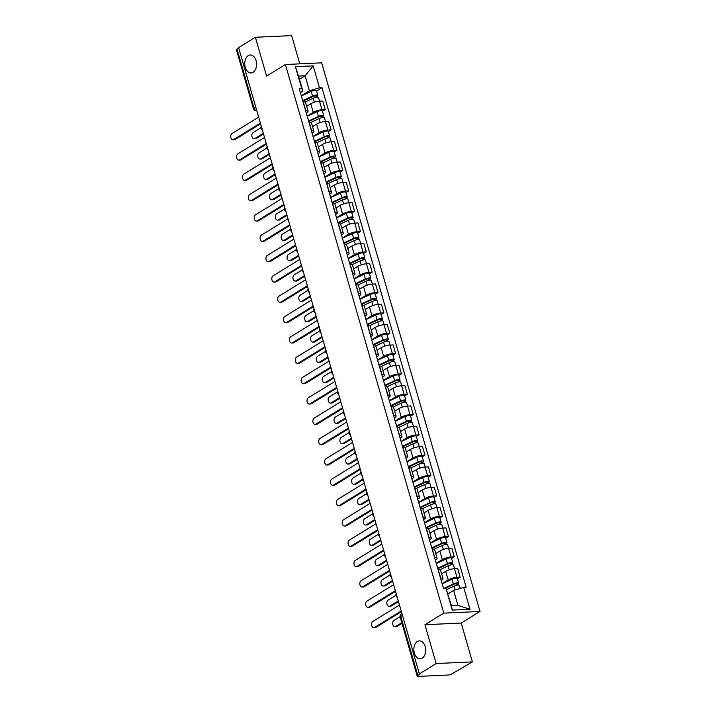 <?xml version="1.0" encoding="UTF-8"?>
<svg xmlns="http://www.w3.org/2000/svg" width="712" height="712" viewBox="0 0 712 712"><rect width="100%" height="100%" fill="white"/><g stroke="black" fill="none" stroke-linecap="round" stroke-linejoin="round"><path stroke-width="1.07" d="M253.072 72.304A8.98 5.91 87.4 0 1 251.078 72.944A8.98 5.91 87.4 0 1 244.928 65.798A8.98 5.91 87.4 0 1 248.257 55.625A8.98 5.91 87.4 0 1 250.25 54.993A8.98 5.91 87.4 0 1 256.409 62.14A8.98 5.91 87.4 0 1 253.072 72.304M422.18 658.191A8.98 5.91 87.4 0 1 420.187 658.831A8.98 5.91 87.4 0 1 414.037 651.676A8.98 5.91 87.4 0 1 417.365 641.512A8.98 5.91 87.4 0 1 419.359 640.88A8.98 5.91 87.4 0 1 425.509 648.027A8.98 5.91 87.4 0 1 422.18 658.191M299.788 63.858L291.635 35.6L255.386 37.273L238.591 47.615L419.359 673.899L436.153 663.557L472.403 661.884L461.189 623.053L480.013 611.466L321.664 62.843L285.423 64.516L443.772 613.139L424.948 624.727L436.153 663.557M472.403 661.884L451.933 673.881A2.804 0.721 163.9 0 1 448.124 675.021L418.22 676.4A2.804 0.721 163.9 0 1 417.214 676.142L400.18 617.108A2.804 0.721 -16.1 0 1 400.758 616.423L417.802 675.457A2.804 0.721 163.9 0 0 417.214 676.142M255.386 37.273L266.6 76.104L285.423 64.516M255.777 107.156L254.068 108.206A2.804 0.721 -16.1 0 0 253.49 108.891L236.446 49.858A2.804 0.721 -16.1 0 1 237.034 49.172L254.068 108.206A2.804 1.985 58.4 0 0 256.81 110.716M238.743 48.122L237.034 49.172M417.802 675.457L420.418 673.846L419.359 673.899M442.116 583.671L448.213 579.924A6.461 1.664 -16.1 0 1 456.953 577.307L460.174 577.156L457.691 568.559L454.47 568.71A6.461 1.664 163.9 0 0 445.73 571.318L441.618 573.854M443.006 578.66L440.523 570.054A6.461 1.664 163.9 0 0 438.2 569.458L440.683 578.055A6.461 1.664 -16.1 0 1 443.006 578.66A6.461 1.664 -16.1 0 1 441.663 580.227L441.2 580.503M457.451 578.838L460.174 577.156M436.251 563.343L442.348 559.596A6.461 1.664 -16.1 0 1 451.088 556.98L454.309 556.828L451.826 548.231L448.605 548.374A6.461 1.664 163.9 0 0 439.865 550.99L435.753 553.527M434.632 557.736L434.818 557.727A6.461 1.664 -16.1 0 1 437.132 558.333A6.461 1.664 -16.1 0 1 435.788 559.899L435.335 560.175M451.586 558.502L454.309 556.828M437.132 558.333L434.649 549.726A6.461 1.664 163.9 0 0 432.335 549.13L432.148 549.139M430.386 543.016L436.474 539.269A6.461 1.664 -16.1 0 1 445.223 536.652L448.444 536.501L445.961 527.904L442.739 528.046A6.461 1.664 163.9 0 0 433.991 530.663L429.879 533.199M428.766 537.409L428.944 537.4A6.461 1.664 -16.1 0 1 431.267 538.005A6.461 1.664 -16.1 0 1 429.923 539.562L429.47 539.847M445.721 538.174L448.444 536.501M431.267 538.005L428.784 529.399A6.461 1.664 163.9 0 0 426.461 528.802L426.283 528.811M424.512 522.688L430.609 518.932A6.461 1.664 -16.1 0 1 439.349 516.325L442.579 516.173L440.096 507.576L436.874 507.718A6.461 1.664 163.9 0 0 428.126 510.335L424.014 512.862M422.901 517.081L423.079 517.072A6.461 1.664 -16.1 0 1 425.402 517.668A6.461 1.664 -16.1 0 1 424.058 519.235L423.604 519.52M439.856 517.846L442.579 516.173M425.402 517.668L422.919 509.071A6.461 1.664 163.9 0 0 420.596 508.475L420.418 508.484M418.647 502.361L424.744 498.605A6.461 1.664 -16.1 0 1 433.483 495.988L436.705 495.846L434.222 487.239L431 487.391A6.461 1.664 163.9 0 0 422.26 490.007L418.149 492.535M417.027 496.753L417.214 496.745A6.461 1.664 -16.1 0 1 419.537 497.341A6.461 1.664 -16.1 0 1 418.193 498.907L417.73 499.192M433.982 497.519L436.705 495.846M419.537 497.341L417.054 488.743A6.461 1.664 163.9 0 0 414.731 488.147L414.544 488.147M412.782 482.033L418.87 478.277A6.461 1.664 -16.1 0 1 427.618 475.661L430.84 475.518L428.357 466.912L425.135 467.063A6.461 1.664 163.9 0 0 416.395 469.68L412.275 472.207M411.162 476.426L411.34 476.417A6.461 1.664 -16.1 0 1 413.663 477.013A6.461 1.664 -16.1 0 1 412.319 478.58L411.865 478.864M428.117 477.191L430.84 475.518M413.663 477.013L411.18 468.416A6.461 1.664 163.9 0 0 408.866 467.811L408.679 467.82M406.917 461.696L413.005 457.949A6.461 1.664 -16.1 0 1 421.753 455.333L424.975 455.182L422.492 446.584L419.27 446.736A6.461 1.664 163.9 0 0 410.521 449.352L406.41 451.88M405.297 456.098L405.475 456.089A6.461 1.664 -16.1 0 1 407.798 456.686A6.461 1.664 -16.1 0 1 406.454 458.252L406 458.537M422.252 456.864L424.975 455.182M407.798 456.686L405.315 448.088A6.461 1.664 163.9 0 0 402.992 447.483L402.814 447.492M401.043 441.369L407.139 437.622A6.461 1.664 -16.1 0 1 415.879 435.005L419.101 434.854L416.627 426.257L413.396 426.408A6.461 1.664 163.9 0 0 404.656 429.016L400.545 431.552M399.423 435.762L399.61 435.762A6.461 1.664 -16.1 0 1 401.933 436.358A6.461 1.664 -16.1 0 1 400.589 437.925L400.135 438.2M416.378 436.536L419.101 434.854M401.933 436.358L399.45 427.752A6.461 1.664 163.9 0 0 397.127 427.156L396.949 427.164M395.178 421.041L401.274 417.294A6.461 1.664 -16.1 0 1 410.014 414.678L413.236 414.526L410.753 405.929L407.531 406.08A6.461 1.664 163.9 0 0 398.791 408.688L394.679 411.225M393.558 415.434L393.745 415.425A6.461 1.664 -16.1 0 1 396.059 416.031A6.461 1.664 -16.1 0 1 394.724 417.597L394.261 417.873M410.512 416.208L413.236 414.526M396.059 416.031L393.585 407.424A6.461 1.664 163.9 0 0 391.262 406.828L391.075 406.837M389.313 400.714L395.4 396.967A6.461 1.664 -16.1 0 1 404.149 394.35L407.371 394.199L404.888 385.601L401.666 385.744A6.461 1.664 163.9 0 0 392.917 388.36L388.805 390.897M387.693 395.107L387.871 395.098A6.461 1.664 -16.1 0 1 390.194 395.703A6.461 1.664 -16.1 0 1 388.85 397.269L388.396 397.545M404.647 395.872L407.371 394.199M390.194 395.703L387.711 387.097A6.461 1.664 163.9 0 0 385.388 386.5L385.21 386.509M383.439 380.386L389.535 376.63A6.461 1.664 -16.1 0 1 398.275 374.022L401.506 373.871L399.023 365.274L395.801 365.416A6.461 1.664 163.9 0 0 387.052 368.033L382.94 370.569M381.828 374.779L382.006 374.77A6.461 1.664 -16.1 0 1 384.329 375.366A6.461 1.664 -16.1 0 1 382.985 376.933L382.531 377.218M398.782 375.544L401.506 373.871M384.329 375.366L381.846 366.769A6.461 1.664 163.9 0 0 379.523 366.173L379.345 366.182M377.574 360.058L383.67 356.303A6.461 1.664 -16.1 0 1 392.41 353.695L395.632 353.544L393.149 344.937L389.927 345.089A6.461 1.664 163.9 0 0 381.187 347.705L377.075 350.233M375.954 354.451L376.141 354.442A6.461 1.664 -16.1 0 1 378.464 355.039A6.461 1.664 -16.1 0 1 377.12 356.605L376.657 356.89M392.908 355.217L395.632 353.544M378.464 355.039L375.981 346.441A6.461 1.664 163.9 0 0 373.658 345.845L373.471 345.854M371.708 339.731L377.796 335.975A6.461 1.664 -16.1 0 1 386.545 333.358L389.767 333.216L387.284 324.61L384.062 324.761A6.461 1.664 163.9 0 0 375.322 327.378L371.201 329.905M370.089 334.124L370.267 334.115A6.461 1.664 -16.1 0 1 372.59 334.711A6.461 1.664 -16.1 0 1 371.246 336.278L370.792 336.562M387.043 334.889L389.767 333.216M372.59 334.711L370.107 326.114A6.461 1.664 163.9 0 0 367.793 325.509L367.606 325.517M365.843 319.403L371.931 315.647A6.461 1.664 -16.1 0 1 380.68 313.031L383.901 312.888L381.418 304.282L378.197 304.433A6.461 1.664 163.9 0 0 369.448 307.05L365.336 309.578M364.224 313.796L364.402 313.787A6.461 1.664 -16.1 0 1 366.725 314.384A6.461 1.664 -16.1 0 1 365.381 315.95L364.927 316.235M381.178 314.562L383.901 312.888M366.725 314.384L364.241 305.786A6.461 1.664 163.9 0 0 361.918 305.181L361.74 305.19M359.969 299.067L366.066 295.32A6.461 1.664 -16.1 0 1 374.806 292.703L378.028 292.552L375.553 283.954L372.323 284.106A6.461 1.664 163.9 0 0 363.583 286.722L359.471 289.25M358.35 293.469L358.537 293.46A6.461 1.664 -16.1 0 1 360.859 294.056A6.461 1.664 -16.1 0 1 359.515 295.622L359.062 295.898M375.313 294.234L378.028 292.552M360.859 294.056L358.376 285.459A6.461 1.664 163.9 0 0 356.053 284.853L355.875 284.862M354.104 278.739L360.201 274.992A6.461 1.664 -16.1 0 1 368.941 272.376L372.162 272.224L369.679 263.627L366.457 263.778A6.461 1.664 163.9 0 0 357.718 266.386L353.606 268.922M352.485 273.132L352.671 273.123A6.461 1.664 -16.1 0 1 354.985 273.728A6.461 1.664 -16.1 0 1 353.65 275.295L353.188 275.571M369.439 273.906L372.162 272.224M354.985 273.728L352.511 265.122A6.461 1.664 163.9 0 0 350.188 264.526L350.001 264.535M348.239 258.412L354.327 254.665A6.461 1.664 -16.1 0 1 363.075 252.048L366.297 251.897L363.814 243.299L360.592 243.451A6.461 1.664 163.9 0 0 351.844 246.058L347.732 248.595M346.619 252.805L346.797 252.796A6.461 1.664 -16.1 0 1 349.12 253.401A6.461 1.664 -16.1 0 1 347.776 254.967L347.322 255.243M363.574 253.579L366.297 251.897M349.12 253.401L346.637 244.795A6.461 1.664 163.9 0 0 344.314 244.198L344.136 244.207M342.365 238.084L348.462 234.337A6.461 1.664 -16.1 0 1 357.21 231.72L360.432 231.569L357.949 222.972L354.727 223.114A6.461 1.664 163.9 0 0 345.979 225.731L341.867 228.267M340.754 232.477L340.932 232.468A6.461 1.664 -16.1 0 1 343.255 233.073A6.461 1.664 -16.1 0 1 341.911 234.64L341.457 234.915M357.709 233.242L360.432 231.569M343.255 233.073L340.772 224.467A6.461 1.664 163.9 0 0 338.449 223.871L338.271 223.88M336.5 217.756L342.597 214A6.461 1.664 -16.1 0 1 351.336 211.393L354.558 211.242L352.075 202.644L348.853 202.786A6.461 1.664 163.9 0 0 340.113 205.403L336.002 207.94M334.88 212.149L335.067 212.14A6.461 1.664 -16.1 0 1 337.39 212.737A6.461 1.664 -16.1 0 1 336.046 214.303L335.583 214.588M351.835 212.915L354.558 211.242M337.39 212.737L334.907 204.139A6.461 1.664 163.9 0 0 332.584 203.543L332.397 203.552M330.635 197.429L336.732 193.673A6.461 1.664 -16.1 0 1 345.471 191.056L348.693 190.914L346.21 182.308L342.988 182.459A6.461 1.664 163.9 0 0 334.248 185.076L330.137 187.603M329.015 191.822L329.202 191.813A6.461 1.664 -16.1 0 1 331.516 192.409A6.461 1.664 -16.1 0 1 330.172 193.975L329.718 194.26M345.97 192.587L348.693 190.914M331.516 192.409L329.033 183.812A6.461 1.664 163.9 0 0 326.719 183.215L326.532 183.224M324.77 177.101L330.858 173.345A6.461 1.664 -16.1 0 1 339.606 170.729L342.828 170.586L340.345 161.98L337.123 162.131A6.461 1.664 163.9 0 0 328.374 164.748L324.263 167.275M323.15 171.494L323.328 171.485A6.461 1.664 -16.1 0 1 325.651 172.082A6.461 1.664 -16.1 0 1 324.307 173.648L323.853 173.933M340.105 172.26L342.828 170.586M325.651 172.082L323.168 163.484A6.461 1.664 163.9 0 0 320.845 162.879L320.667 162.888M318.896 156.765L324.992 153.018A6.461 1.664 -16.1 0 1 333.732 150.401L336.963 150.25L334.48 141.652L331.249 141.804A6.461 1.664 163.9 0 0 322.509 144.42L318.397 146.948M317.285 151.166L317.463 151.158A6.461 1.664 -16.1 0 1 319.786 151.754A6.461 1.664 -16.1 0 1 318.442 153.32L317.988 153.605M334.24 151.932L336.963 150.25M319.786 151.754L317.303 143.156A6.461 1.664 163.9 0 0 314.98 142.551L314.802 142.56M313.031 136.437L319.127 132.69A6.461 1.664 -16.1 0 1 327.867 130.073L331.089 129.922L328.606 121.325L325.384 121.476A6.461 1.664 163.9 0 0 316.644 124.093L312.532 126.62M311.411 130.83L311.598 130.83A6.461 1.664 -16.1 0 1 313.912 131.426A6.461 1.664 -16.1 0 1 312.577 132.993L312.114 133.269M328.365 131.604L331.089 129.922M313.912 131.426L311.438 122.829A6.461 1.664 163.9 0 0 309.115 122.224L308.928 122.233M307.166 116.109L313.253 112.362A6.461 1.664 -16.1 0 1 322.002 109.746L325.224 109.595L322.741 100.997L319.519 101.149A6.461 1.664 163.9 0 0 310.77 103.756L306.658 106.293M305.546 110.502L305.724 110.494A6.461 1.664 -16.1 0 1 308.047 111.099A6.461 1.664 -16.1 0 1 306.703 112.665L306.249 112.941M322.5 111.277L325.224 109.595M308.047 111.099L305.564 102.492A6.461 1.664 163.9 0 0 303.241 101.896L303.063 101.905M453.624 590.399L463.699 587.391L470.018 609.285L452.262 610.104L445.943 588.21L451.399 605.689L457.949 605.387L453.624 590.399L447.982 593.87M299.449 79.272L305.092 75.801L298.542 76.104L302.867 91.083L301.737 88.591L299.254 88.706L443.46 588.326L445.943 588.21M301.737 88.591L295.418 66.697L313.173 65.878L319.492 87.772L309.417 90.78L305.092 75.801L313.173 65.878M463.699 587.391L466.182 587.275L321.975 87.656L319.492 87.772M480.013 611.466L443.772 613.139M461.189 623.053L424.948 624.727M301.292 95.782L309.417 90.78M302.867 91.083L300.384 92.613M316.635 90.94L321.975 87.656M470.018 609.285L457.949 605.387M452.262 610.104L451.399 605.689M298.542 76.104L295.418 66.697M401.399 611.679L375.909 627.37A3.231 2.118 87.4 0 1 375.197 627.601L373.827 627.664A3.231 2.118 -92.6 0 0 374.539 627.441L401.212 611.021M399.477 605.022L372.812 621.442A3.231 2.118 -92.6 0 0 371.611 625.1A3.231 2.118 -92.6 0 0 373.827 627.664M446.593 589.643L453.989 586.163A3.507 0.908 -16.1 0 1 457.398 585.157A3.507 0.908 -16.1 0 1 459.356 585.415L460.228 588.432M445.534 588.228L454.389 584.062L456.962 583.707L456.935 585.228M400.091 616.681L393.941 620.463A3.231 2.118 -92.6 0 0 392.748 624.121A3.231 2.118 -92.6 0 0 394.955 626.685A3.231 2.118 -92.6 0 0 395.676 626.462L401.791 622.697M444.11 588.299L453.348 583.947A3.507 0.908 -16.1 0 1 456.766 582.941A3.507 0.908 -16.1 0 1 458.715 583.199A3.507 0.908 -16.1 0 1 457.985 584.054L458.279 585.086M442.179 583.876L451.995 579.257A3.507 0.908 -16.1 0 1 455.404 578.251A3.507 0.908 -16.1 0 1 457.362 578.509L458.715 583.199M401.977 623.356L397.047 626.4A3.231 2.118 87.4 0 1 396.326 626.622L394.955 626.685M456.445 583.546L456.614 584.116L457.985 584.054M395.534 591.352L370.044 607.042A3.231 2.118 87.4 0 1 369.332 607.274L367.953 607.336A3.231 2.118 -92.6 0 0 368.674 607.105L395.338 590.693M393.611 584.694L366.938 601.115A3.231 2.118 -92.6 0 0 365.745 604.764A3.231 2.118 -92.6 0 0 367.953 607.336M389.669 571.024L364.179 586.715A3.231 2.118 87.4 0 1 363.458 586.946L362.088 587.008A3.231 2.118 -92.6 0 0 362.8 586.777L389.473 570.365M387.746 564.367L361.073 580.787A3.231 2.118 -92.6 0 0 359.88 584.436A3.231 2.118 -92.6 0 0 362.088 587.008M440.043 569.636L448.124 565.835A3.507 0.908 -16.1 0 1 451.533 564.83A3.507 0.908 -16.1 0 1 453.491 565.088L454.532 568.701M437.818 568.772L448.515 563.735L451.097 563.379L451.07 564.901M395.908 595.312L388.076 600.136A3.231 2.118 -92.6 0 0 386.874 603.794A3.231 2.118 -92.6 0 0 389.09 606.357A3.231 2.118 -92.6 0 0 389.802 606.135L398.293 600.91M437.666 568.238L447.483 563.619A3.507 0.908 -16.1 0 1 450.892 562.614A3.507 0.908 -16.1 0 1 452.85 562.872A3.507 0.908 -16.1 0 1 452.12 563.717L452.414 564.758M436.314 563.548L446.13 558.929A3.507 0.908 -16.1 0 1 449.539 557.923A3.507 0.908 -16.1 0 1 451.497 558.181L452.85 562.872M398.48 601.569L391.182 606.072A3.231 2.118 87.4 0 1 390.461 606.295L389.09 606.357M450.58 563.219L450.74 563.788L452.12 563.717M434.169 549.308L442.25 545.508A3.507 0.908 -16.1 0 1 445.668 544.493A3.507 0.908 -16.1 0 1 447.617 544.76L448.667 548.374M431.953 548.445L442.65 543.407L445.223 543.051L445.196 544.573M390.043 574.984L382.21 579.808A3.231 2.118 -92.6 0 0 381.009 583.466A3.231 2.118 -92.6 0 0 383.225 586.029A3.231 2.118 -92.6 0 0 383.937 585.807L392.428 580.583M431.792 547.911L441.618 543.292A3.507 0.908 -16.1 0 1 445.027 542.286A3.507 0.908 -16.1 0 1 446.976 542.544A3.507 0.908 -16.1 0 1 446.246 543.389L446.549 544.422M430.44 543.22L440.256 538.601A3.507 0.908 -16.1 0 1 443.674 537.587A3.507 0.908 -16.1 0 1 445.623 537.854L446.976 542.544M392.615 581.241L385.308 585.736A3.231 2.118 87.4 0 1 384.596 585.967L383.225 586.029M444.715 542.891L444.875 543.452L446.246 543.389M383.795 550.696L358.314 566.387A3.231 2.118 87.4 0 1 357.593 566.619L356.223 566.681A3.231 2.118 -92.6 0 0 356.935 566.449L383.608 550.029M381.881 544.039L355.208 560.46A3.231 2.118 -92.6 0 0 354.006 564.109A3.231 2.118 -92.6 0 0 356.223 566.681M377.93 530.369L352.44 546.059A3.231 2.118 87.4 0 1 351.728 546.291L350.349 546.353A3.231 2.118 -92.6 0 0 351.069 546.122L377.743 529.701M376.007 523.712L349.334 540.123A3.231 2.118 -92.6 0 0 348.141 543.781A3.231 2.118 -92.6 0 0 350.349 546.353M372.065 510.041L346.575 525.732A3.231 2.118 87.4 0 1 345.854 525.954L344.483 526.017A3.231 2.118 -92.6 0 0 345.204 525.794L371.869 509.374M370.142 503.384L343.469 519.796A3.231 2.118 -92.6 0 0 342.276 523.453A3.231 2.118 -92.6 0 0 344.483 526.017M428.304 528.98L436.385 525.18A3.507 0.908 -16.1 0 1 439.802 524.166A3.507 0.908 -16.1 0 1 441.752 524.424L442.793 528.046M426.079 528.117L436.785 523.08L439.357 522.715L439.331 524.246M384.177 554.657L376.337 559.481A3.231 2.118 -92.6 0 0 375.144 563.13A3.231 2.118 -92.6 0 0 377.351 565.702A3.231 2.118 -92.6 0 0 378.072 565.47L386.554 560.246M425.927 527.583L435.744 522.964A3.507 0.908 -16.1 0 1 439.162 521.949A3.507 0.908 -16.1 0 1 441.111 522.216A3.507 0.908 -16.1 0 1 440.381 523.062L440.683 524.094M424.575 522.893L434.391 518.274A3.507 0.908 -16.1 0 1 437.809 517.259A3.507 0.908 -16.1 0 1 439.758 517.517L441.111 522.216M386.75 560.914L379.443 565.408A3.231 2.118 87.4 0 1 378.731 565.639L377.351 565.702M438.841 522.563L439.01 523.124L440.381 523.062M422.438 508.653L430.52 504.853A3.507 0.908 -16.1 0 1 433.928 503.838A3.507 0.908 -16.1 0 1 435.886 504.096L436.928 507.718M420.214 507.789L430.911 502.752L433.492 502.387L433.466 503.918M378.303 534.329L370.471 539.153A3.231 2.118 -92.6 0 0 369.279 542.802A3.231 2.118 -92.6 0 0 371.486 545.374A3.231 2.118 -92.6 0 0 372.198 545.143L380.689 539.918M420.062 507.256L429.879 502.636A3.507 0.908 -16.1 0 1 433.288 501.622A3.507 0.908 -16.1 0 1 435.246 501.88A3.507 0.908 -16.1 0 1 434.516 502.734L434.81 503.767M418.709 502.565L428.526 497.937A3.507 0.908 -16.1 0 1 431.935 496.932A3.507 0.908 -16.1 0 1 433.893 497.19L435.246 501.88M380.884 540.586L373.577 545.081A3.231 2.118 87.4 0 1 372.857 545.312L371.486 545.374M432.976 502.227L433.136 502.797L434.516 502.734M416.573 488.325L424.655 484.516A3.507 0.908 -16.1 0 1 428.063 483.51A3.507 0.908 -16.1 0 1 430.012 483.768L431.063 487.391M414.348 487.453L425.046 482.424L427.627 482.06L427.592 483.59M372.438 514.002L364.606 518.826A3.231 2.118 -92.6 0 0 363.405 522.474A3.231 2.118 -92.6 0 0 365.621 525.047A3.231 2.118 -92.6 0 0 366.333 524.815L374.823 519.591M414.197 486.928L424.014 482.3A3.507 0.908 -16.1 0 1 427.423 481.294A3.507 0.908 -16.1 0 1 429.38 481.552A3.507 0.908 -16.1 0 1 428.651 482.407L428.944 483.439M412.835 482.238L422.661 477.61A3.507 0.908 -16.1 0 1 426.07 476.604A3.507 0.908 -16.1 0 1 428.019 476.862L429.38 481.552M375.01 520.258L367.712 524.753A3.231 2.118 87.4 0 1 366.992 524.984L365.621 525.047M427.111 481.899L427.271 482.469L428.651 482.407M366.199 489.714L340.71 505.404A3.231 2.118 87.4 0 1 339.989 505.627L338.618 505.689A3.231 2.118 -92.6 0 0 339.33 505.467L366.004 489.046M364.277 483.048L337.604 499.468A3.231 2.118 -92.6 0 0 336.402 503.126A3.231 2.118 -92.6 0 0 338.618 505.689M410.699 467.998L418.781 464.188A3.507 0.908 -16.1 0 1 422.198 463.183A3.507 0.908 -16.1 0 1 424.147 463.441L425.189 467.063M408.483 467.125L419.181 462.088L421.753 461.732L421.727 463.263M366.573 493.674L358.732 498.498A3.231 2.118 -92.6 0 0 357.54 502.147A3.231 2.118 -92.6 0 0 359.747 504.719A3.231 2.118 -92.6 0 0 360.468 504.488L368.95 499.263M408.323 466.6L418.14 461.972A3.507 0.908 -16.1 0 1 421.557 460.967A3.507 0.908 -16.1 0 1 423.507 461.225A3.507 0.908 -16.1 0 1 422.777 462.079L423.079 463.112M406.97 461.901L416.787 457.282A3.507 0.908 -16.1 0 1 420.205 456.276A3.507 0.908 -16.1 0 1 422.154 456.534L423.507 461.225M369.145 499.931L361.838 504.425A3.231 2.118 87.4 0 1 361.126 504.657L359.747 504.719M421.246 461.572L421.406 462.141L422.777 462.079M360.325 469.377L334.836 485.068A3.231 2.118 87.4 0 1 334.124 485.299L332.753 485.362A3.231 2.118 -92.6 0 0 333.465 485.139L360.138 468.719M358.403 462.72L331.739 479.14A3.231 2.118 -92.6 0 0 330.537 482.798A3.231 2.118 -92.6 0 0 332.753 485.362M404.834 447.661L412.916 443.861A3.507 0.908 -16.1 0 1 416.324 442.855A3.507 0.908 -16.1 0 1 418.282 443.113L419.323 446.736M402.609 446.798L413.316 441.76L415.888 441.404L415.861 442.926M360.699 473.347L352.867 478.161A3.231 2.118 -92.6 0 0 351.675 481.819A3.231 2.118 -92.6 0 0 353.882 484.391A3.231 2.118 -92.6 0 0 354.603 484.16L363.084 478.936M402.458 446.264L412.275 441.645A3.507 0.908 -16.1 0 1 415.692 440.639A3.507 0.908 -16.1 0 1 417.641 440.897A3.507 0.908 -16.1 0 1 416.912 441.752L417.205 442.784M401.105 441.573L410.922 436.954A3.507 0.908 -16.1 0 1 414.331 435.949A3.507 0.908 -16.1 0 1 416.289 436.207L417.641 440.897M363.28 479.603L355.973 484.098A3.231 2.118 87.4 0 1 355.252 484.32L353.882 484.391M415.372 441.244L415.541 441.814L416.912 441.752M354.46 449.05L328.971 464.74A3.231 2.118 87.4 0 1 328.259 464.972L326.879 465.034A3.231 2.118 -92.6 0 0 327.6 464.803L354.273 448.391M352.538 442.392L325.865 458.813A3.231 2.118 -92.6 0 0 324.672 462.462A3.231 2.118 -92.6 0 0 326.879 465.034M398.969 427.333L407.05 423.533A3.507 0.908 -16.1 0 1 410.459 422.528A3.507 0.908 -16.1 0 1 412.417 422.786L413.458 426.399M396.744 426.47L407.442 421.433L410.023 421.077L409.996 422.599M354.834 453.01L347.002 457.834A3.231 2.118 -92.6 0 0 345.801 461.492A3.231 2.118 -92.6 0 0 348.017 464.055A3.231 2.118 -92.6 0 0 348.729 463.832L357.219 458.608M396.593 425.936L406.41 421.317A3.507 0.908 -16.1 0 1 409.818 420.311A3.507 0.908 -16.1 0 1 411.776 420.57A3.507 0.908 -16.1 0 1 411.047 421.424L411.34 422.456M395.24 421.246L405.057 416.627A3.507 0.908 -16.1 0 1 408.466 415.621A3.507 0.908 -16.1 0 1 410.423 415.879L411.776 420.57M357.406 459.267L350.108 463.77A3.231 2.118 87.4 0 1 349.387 463.993L348.017 464.055M409.507 420.917L409.667 421.486L411.047 421.424M348.595 428.722L323.106 444.413A3.231 2.118 87.4 0 1 322.385 444.644L321.014 444.706A3.231 2.118 -92.6 0 0 321.726 444.475L348.399 428.063M346.673 422.065L320 438.485A3.231 2.118 -92.6 0 0 318.807 442.134A3.231 2.118 -92.6 0 0 321.014 444.706M393.104 407.006L401.176 403.206A3.507 0.908 -16.1 0 1 404.594 402.2A3.507 0.908 -16.1 0 1 406.543 402.458L407.593 406.071M390.879 406.143L401.577 401.105L404.149 400.749L404.122 402.271M348.969 432.682L341.137 437.506A3.231 2.118 -92.6 0 0 339.935 441.164A3.231 2.118 -92.6 0 0 342.152 443.727A3.231 2.118 -92.6 0 0 342.864 443.505L351.354 438.281M390.719 405.609L400.545 400.99A3.507 0.908 -16.1 0 1 403.953 399.984A3.507 0.908 -16.1 0 1 405.902 400.242A3.507 0.908 -16.1 0 1 405.173 401.087L405.475 402.12M389.366 400.918L399.183 396.299A3.507 0.908 -16.1 0 1 402.6 395.293A3.507 0.908 -16.1 0 1 404.55 395.552L405.902 400.242M351.541 438.939L344.234 443.442A3.231 2.118 87.4 0 1 343.522 443.665L342.152 443.727M403.642 400.589L403.802 401.159L405.173 401.087M342.721 408.394L317.24 424.085A3.231 2.118 87.4 0 1 316.52 424.316L315.149 424.379A3.231 2.118 -92.6 0 0 315.861 424.147L342.534 407.727M340.808 401.737L314.134 418.158A3.231 2.118 -92.6 0 0 312.933 421.807A3.231 2.118 -92.6 0 0 315.149 424.379M387.23 386.678L395.311 382.878A3.507 0.908 -16.1 0 1 398.729 381.863A3.507 0.908 -16.1 0 1 400.678 382.13L401.719 385.744M385.005 385.815L395.712 380.778L398.284 380.422L398.257 381.943M343.104 412.355L335.263 417.179A3.231 2.118 -92.6 0 0 334.07 420.837A3.231 2.118 -92.6 0 0 336.278 423.4A3.231 2.118 -92.6 0 0 336.998 423.177L345.48 417.953M384.854 385.281L394.671 380.662A3.507 0.908 -16.1 0 1 398.088 379.656A3.507 0.908 -16.1 0 1 400.037 379.914A3.507 0.908 -16.1 0 1 399.307 380.76L399.61 381.792M383.501 380.591L393.318 375.972A3.507 0.908 -16.1 0 1 396.735 374.957A3.507 0.908 -16.1 0 1 398.684 375.224L400.037 379.914M345.676 418.612L338.369 423.106A3.231 2.118 87.4 0 1 337.657 423.337L336.278 423.4M397.768 380.261L397.937 380.822L399.307 380.76M336.856 388.067L311.367 403.757A3.231 2.118 87.4 0 1 310.655 403.989L309.275 404.051A3.231 2.118 -92.6 0 0 309.996 403.82L336.669 387.399M334.934 381.41L308.269 397.83A3.231 2.118 -92.6 0 0 307.068 401.479A3.231 2.118 -92.6 0 0 309.275 404.051M381.365 366.351L389.446 362.55A3.507 0.908 -16.1 0 1 392.855 361.536A3.507 0.908 -16.1 0 1 394.813 361.794L395.854 365.416M379.14 365.487L389.847 360.45L392.419 360.085L392.392 361.616M337.23 392.027L329.398 396.851A3.231 2.118 -92.6 0 0 328.205 400.5A3.231 2.118 -92.6 0 0 330.413 403.072A3.231 2.118 -92.6 0 0 331.125 402.841L339.615 397.616M378.989 364.953L388.805 360.334A3.507 0.908 -16.1 0 1 392.214 359.32A3.507 0.908 -16.1 0 1 394.172 359.587A3.507 0.908 -16.1 0 1 393.442 360.432L393.736 361.465M377.636 360.263L387.453 355.644A3.507 0.908 -16.1 0 1 390.861 354.629A3.507 0.908 -16.1 0 1 392.819 354.887L394.172 359.587M339.811 398.284L332.504 402.778A3.231 2.118 87.4 0 1 331.783 403.01L330.413 403.072M391.903 359.934L392.072 360.495L393.442 360.432M330.991 367.739L305.501 383.43A3.231 2.118 87.4 0 1 304.789 383.652L303.41 383.724A3.231 2.118 -92.6 0 0 304.131 383.492L330.795 367.072M329.069 361.082L302.395 377.493A3.231 2.118 -92.6 0 0 301.203 381.151A3.231 2.118 -92.6 0 0 303.41 383.724M375.5 346.023L383.581 342.214A3.507 0.908 -16.1 0 1 386.99 341.208A3.507 0.908 -16.1 0 1 388.939 341.466L389.989 345.089M373.275 345.16L383.973 340.122L386.554 339.757L386.518 341.288M331.365 371.7L323.533 376.523A3.231 2.118 -92.6 0 0 322.331 380.172A3.231 2.118 -92.6 0 0 324.547 382.745A3.231 2.118 -92.6 0 0 325.259 382.513L333.75 377.289M373.124 344.626L382.94 340.007A3.507 0.908 -16.1 0 1 386.349 338.992A3.507 0.908 -16.1 0 1 388.307 339.25A3.507 0.908 -16.1 0 1 387.577 340.105L387.871 341.137M371.762 339.935L381.588 335.308A3.507 0.908 -16.1 0 1 384.996 334.302A3.507 0.908 -16.1 0 1 386.945 334.56L388.307 339.25M333.937 377.956L326.639 382.451A3.231 2.118 87.4 0 1 325.918 382.682L324.547 382.745M386.038 339.597L386.198 340.167L387.577 340.105M325.126 347.412L299.636 363.102A3.231 2.118 87.4 0 1 298.915 363.325L297.545 363.387A3.231 2.118 -92.6 0 0 298.257 363.165L324.93 346.744M323.203 340.754L296.53 357.166A3.231 2.118 -92.6 0 0 295.329 360.824A3.231 2.118 -92.6 0 0 297.545 363.387M369.626 325.695L377.707 321.886A3.507 0.908 -16.1 0 1 381.125 320.881A3.507 0.908 -16.1 0 1 383.074 321.139L384.124 324.761M367.41 324.823L378.108 319.795L380.68 319.43L380.653 320.961M325.5 351.372L317.668 356.196A3.231 2.118 -92.6 0 0 316.466 359.845A3.231 2.118 -92.6 0 0 318.673 362.417A3.231 2.118 -92.6 0 0 319.394 362.185L327.876 356.961M367.25 324.298L377.075 319.67A3.507 0.908 -16.1 0 1 380.484 318.665A3.507 0.908 -16.1 0 1 382.433 318.923A3.507 0.908 -16.1 0 1 381.703 319.777L382.006 320.809M365.897 319.608L375.714 314.98A3.507 0.908 -16.1 0 1 379.131 313.974A3.507 0.908 -16.1 0 1 381.08 314.232L382.433 318.923M328.072 357.629L320.765 362.123A3.231 2.118 87.4 0 1 320.053 362.355L318.673 362.417M380.172 319.27L380.333 319.839L381.703 319.777M319.252 327.084L293.762 342.775A3.231 2.118 87.4 0 1 293.05 342.997L291.68 343.059A3.231 2.118 -92.6 0 0 292.392 342.837L319.065 326.416M317.329 320.418L290.665 336.838A3.231 2.118 -92.6 0 0 289.464 340.496A3.231 2.118 -92.6 0 0 291.68 343.059M363.761 305.368L371.842 301.559A3.507 0.908 -16.1 0 1 375.251 300.553A3.507 0.908 -16.1 0 1 377.209 300.811L378.25 304.433M361.536 304.496L372.243 299.458L374.815 299.102L374.788 300.633M319.626 331.044L311.794 335.868A3.231 2.118 -92.6 0 0 310.601 339.517A3.231 2.118 -92.6 0 0 312.808 342.089A3.231 2.118 -92.6 0 0 313.529 341.858L322.011 336.634M361.385 303.962L371.201 299.343A3.507 0.908 -16.1 0 1 374.619 298.337A3.507 0.908 -16.1 0 1 376.568 298.595A3.507 0.908 -16.1 0 1 375.838 299.449L376.141 300.482M360.032 299.271L369.848 294.652A3.507 0.908 -16.1 0 1 373.257 293.647A3.507 0.908 -16.1 0 1 375.215 293.905L376.568 298.595M322.207 337.301L314.9 341.796A3.231 2.118 87.4 0 1 314.188 342.027L312.808 342.089M374.298 298.942L374.468 299.512L375.838 299.449M313.387 306.747L287.897 322.438A3.231 2.118 87.4 0 1 287.185 322.67L285.806 322.732A3.231 2.118 -92.6 0 0 286.527 322.509L313.2 306.089M311.464 300.09L284.791 316.511A3.231 2.118 -92.6 0 0 283.599 320.169A3.231 2.118 -92.6 0 0 285.806 322.732M357.896 285.031L365.977 281.231A3.507 0.908 -16.1 0 1 369.386 280.225A3.507 0.908 -16.1 0 1 371.344 280.483L372.385 284.097M355.671 284.168L366.368 279.131L368.95 278.775L368.923 280.297M313.761 310.717L305.929 315.532A3.231 2.118 -92.6 0 0 304.727 319.19A3.231 2.118 -92.6 0 0 306.943 321.762A3.231 2.118 -92.6 0 0 307.655 321.53L316.146 316.306M355.519 283.634L365.336 279.015A3.507 0.908 -16.1 0 1 368.745 278.009A3.507 0.908 -16.1 0 1 370.703 278.267A3.507 0.908 -16.1 0 1 369.973 279.122L370.267 280.154M354.167 278.944L363.983 274.325A3.507 0.908 -16.1 0 1 367.392 273.319A3.507 0.908 -16.1 0 1 369.35 273.577L370.703 278.267M316.333 316.974L309.035 321.468A3.231 2.118 87.4 0 1 308.314 321.69L306.943 321.762M368.433 278.615L368.594 279.184L369.973 279.122M307.522 286.42L282.032 302.111A3.231 2.118 87.4 0 1 281.311 302.342L279.941 302.404A3.231 2.118 -92.6 0 0 280.662 302.173L307.326 285.761M305.599 279.763L278.926 296.183A3.231 2.118 -92.6 0 0 277.733 299.832A3.231 2.118 -92.6 0 0 279.941 302.404M352.031 264.704L360.112 260.904A3.507 0.908 -16.1 0 1 363.52 259.898A3.507 0.908 -16.1 0 1 365.47 260.156L366.52 263.769M349.806 263.841L360.503 258.803L363.075 258.447L363.049 259.969M307.895 290.38L300.063 295.204A3.231 2.118 -92.6 0 0 298.862 298.862A3.231 2.118 -92.6 0 0 301.078 301.425A3.231 2.118 -92.6 0 0 301.79 301.203L310.281 295.978M349.654 263.307L359.471 258.687A3.507 0.908 -16.1 0 1 362.88 257.682A3.507 0.908 -16.1 0 1 364.829 257.94A3.507 0.908 -16.1 0 1 364.099 258.794L364.402 259.827M348.293 258.616L358.118 253.997A3.507 0.908 -16.1 0 1 361.527 252.991A3.507 0.908 -16.1 0 1 363.476 253.25L364.829 257.94M310.468 296.637L303.161 301.14A3.231 2.118 87.4 0 1 302.449 301.363L301.078 301.425M362.568 258.287L362.728 258.857L364.099 258.794M301.657 266.092L276.167 281.783A3.231 2.118 87.4 0 1 275.446 282.014L274.075 282.077A3.231 2.118 -92.6 0 0 274.788 281.845L301.461 265.434M299.734 259.435L273.061 275.856A3.231 2.118 -92.6 0 0 271.859 279.505A3.231 2.118 -92.6 0 0 274.075 282.077M346.157 244.376L354.238 240.576A3.507 0.908 -16.1 0 1 357.655 239.57A3.507 0.908 -16.1 0 1 359.605 239.828L360.646 243.442M343.932 243.513L354.638 238.475L357.21 238.12L357.184 239.641M302.03 270.053L294.19 274.877A3.231 2.118 -92.6 0 0 292.997 278.534A3.231 2.118 -92.6 0 0 295.204 281.098A3.231 2.118 -92.6 0 0 295.925 280.875L304.407 275.651M343.78 242.979L353.597 238.36A3.507 0.908 -16.1 0 1 357.015 237.354A3.507 0.908 -16.1 0 1 358.964 237.612A3.507 0.908 -16.1 0 1 358.234 238.458L358.537 239.49M342.428 238.289L352.244 233.67A3.507 0.908 -16.1 0 1 355.662 232.664A3.507 0.908 -16.1 0 1 357.611 232.922L358.964 237.612M304.603 276.309L297.296 280.813A3.231 2.118 87.4 0 1 296.584 281.035L295.204 281.098M356.694 237.959L356.863 238.52L358.234 238.458M295.783 245.765L270.293 261.455A3.231 2.118 87.4 0 1 269.581 261.687L268.202 261.749A3.231 2.118 -92.6 0 0 268.922 261.518L295.596 245.097M293.86 239.107L267.196 255.528A3.231 2.118 -92.6 0 0 265.994 259.177A3.231 2.118 -92.6 0 0 268.202 261.749M340.292 224.049L348.373 220.248A3.507 0.908 -16.1 0 1 351.781 219.234A3.507 0.908 -16.1 0 1 353.739 219.501L354.781 223.114M338.067 223.185L348.773 218.148L351.345 217.783L351.319 219.314M296.156 249.725L288.324 254.549A3.231 2.118 -92.6 0 0 287.132 258.207A3.231 2.118 -92.6 0 0 289.339 260.77A3.231 2.118 -92.6 0 0 290.06 260.548L298.542 255.323M337.915 222.651L347.732 218.032A3.507 0.908 -16.1 0 1 351.141 217.018A3.507 0.908 -16.1 0 1 353.099 217.285A3.507 0.908 -16.1 0 1 352.369 218.13L352.663 219.162M336.562 217.961L346.379 213.342A3.507 0.908 -16.1 0 1 349.788 212.327A3.507 0.908 -16.1 0 1 351.746 212.585L353.099 217.285M298.737 255.982L291.43 260.476A3.231 2.118 87.4 0 1 290.71 260.708L289.339 260.77M350.829 217.632L350.998 218.192L352.369 218.13M289.918 225.437L264.428 241.128A3.231 2.118 87.4 0 1 263.716 241.359L262.336 241.421A3.231 2.118 -92.6 0 0 263.057 241.19L289.722 224.77M287.995 218.78L261.322 235.2A3.231 2.118 -92.6 0 0 260.129 238.849A3.231 2.118 -92.6 0 0 262.336 241.421M334.426 203.721L342.508 199.921A3.507 0.908 -16.1 0 1 345.916 198.906A3.507 0.908 -16.1 0 1 347.865 199.164L348.916 202.786M332.201 202.858L342.899 197.82L345.48 197.455L345.453 198.986M290.291 229.398L282.459 234.221A3.231 2.118 -92.6 0 0 281.258 237.87A3.231 2.118 -92.6 0 0 283.474 240.442A3.231 2.118 -92.6 0 0 284.186 240.211L292.677 234.987M332.05 202.324L341.867 197.705A3.507 0.908 -16.1 0 1 345.276 196.69A3.507 0.908 -16.1 0 1 347.233 196.948A3.507 0.908 -16.1 0 1 346.504 197.803L346.797 198.835M330.697 197.633L340.514 193.014A3.507 0.908 -16.1 0 1 343.923 192A3.507 0.908 -16.1 0 1 345.872 192.258L347.233 196.948M292.863 235.654L285.565 240.149A3.231 2.118 87.4 0 1 284.845 240.38L283.474 240.442M344.964 197.295L345.124 197.865L346.504 197.803M284.052 205.109L258.563 220.8A3.231 2.118 87.4 0 1 257.842 221.023L256.471 221.094A3.231 2.118 -92.6 0 0 257.183 220.862L283.857 204.442M282.13 198.452L255.457 214.864A3.231 2.118 -92.6 0 0 254.255 218.522A3.231 2.118 -92.6 0 0 256.471 221.094M328.552 183.393L336.634 179.584A3.507 0.908 -16.1 0 1 340.051 178.579A3.507 0.908 -16.1 0 1 342 178.837L343.05 182.459M326.336 182.521L337.034 177.493L339.606 177.128L339.579 178.659M284.426 209.07L276.594 213.894A3.231 2.118 -92.6 0 0 275.393 217.543A3.231 2.118 -92.6 0 0 277.6 220.115A3.231 2.118 -92.6 0 0 278.321 219.883L286.811 214.659M326.176 181.996L336.002 177.368A3.507 0.908 -16.1 0 1 339.41 176.362A3.507 0.908 -16.1 0 1 341.36 176.62A3.507 0.908 -16.1 0 1 340.63 177.475L340.932 178.507M324.823 177.306L334.64 172.678A3.507 0.908 -16.1 0 1 338.058 171.672A3.507 0.908 -16.1 0 1 340.007 171.93L341.36 176.62M286.998 215.327L279.691 219.821A3.231 2.118 87.4 0 1 278.979 220.053L277.6 220.115M339.099 176.968L339.259 177.537L340.63 177.475M278.178 184.782L252.689 200.472A3.231 2.118 87.4 0 1 251.977 200.695L250.606 200.757A3.231 2.118 -92.6 0 0 251.318 200.535L277.992 184.114M276.256 178.116L249.592 194.536A3.231 2.118 -92.6 0 0 248.39 198.194A3.231 2.118 -92.6 0 0 250.606 200.757M322.687 163.066L330.768 159.257A3.507 0.908 -16.1 0 1 334.177 158.251A3.507 0.908 -16.1 0 1 336.135 158.509L337.177 162.131M320.462 162.194L331.169 157.156L333.741 156.8L333.714 158.331M278.561 188.742L270.72 193.566A3.231 2.118 -92.6 0 0 269.528 197.215A3.231 2.118 -92.6 0 0 271.735 199.787A3.231 2.118 -92.6 0 0 272.456 199.556L280.937 194.332M320.311 161.668L330.128 157.04A3.507 0.908 -16.1 0 1 333.545 156.035A3.507 0.908 -16.1 0 1 335.494 156.293A3.507 0.908 -16.1 0 1 334.765 157.147L335.067 158.18M318.958 156.969L328.775 152.35A3.507 0.908 -16.1 0 1 332.184 151.345A3.507 0.908 -16.1 0 1 334.142 151.603L335.494 156.293M281.133 194.999L273.826 199.494A3.231 2.118 87.4 0 1 273.114 199.725L271.735 199.787M333.225 156.64L333.394 157.21L334.765 157.147M272.313 164.445L246.824 180.145A3.231 2.118 87.4 0 1 246.112 180.367L244.732 180.43A3.231 2.118 -92.6 0 0 245.453 180.207L272.126 163.787M270.391 157.788L243.718 174.209A3.231 2.118 -92.6 0 0 242.525 177.867A3.231 2.118 -92.6 0 0 244.732 180.43M316.822 142.729L324.903 138.929A3.507 0.908 -16.1 0 1 328.312 137.923A3.507 0.908 -16.1 0 1 330.27 138.181L331.311 141.804M314.597 141.866L325.295 136.829L327.876 136.473L327.849 137.995M272.687 168.415L264.855 173.23A3.231 2.118 -92.6 0 0 263.663 176.887A3.231 2.118 -92.6 0 0 265.87 179.46A3.231 2.118 -92.6 0 0 266.582 179.228L275.072 174.004M314.446 141.332L324.263 136.713A3.507 0.908 -16.1 0 1 327.671 135.707A3.507 0.908 -16.1 0 1 329.629 135.965A3.507 0.908 -16.1 0 1 328.899 136.82L329.193 137.852M313.093 136.642L322.91 132.023A3.507 0.908 -16.1 0 1 326.318 131.017A3.507 0.908 -16.1 0 1 328.276 131.275L329.629 135.965M275.259 174.671L267.961 179.166A3.231 2.118 87.4 0 1 267.24 179.388L265.87 179.46M327.36 136.312L327.52 136.882L328.899 136.82M266.448 144.118L240.959 159.808A3.231 2.118 87.4 0 1 240.238 160.04L238.867 160.102A3.231 2.118 -92.6 0 0 239.588 159.88L266.252 143.459M264.526 137.46L237.852 153.881A3.231 2.118 -92.6 0 0 236.66 157.539A3.231 2.118 -92.6 0 0 238.867 160.102M310.957 122.402L319.038 118.601A3.507 0.908 -16.1 0 1 322.447 117.596A3.507 0.908 -16.1 0 1 324.396 117.854L325.446 121.467M308.732 121.538L319.43 116.501L322.011 116.145L321.975 117.667M266.822 148.078L258.99 152.902A3.231 2.118 -92.6 0 0 257.788 156.56A3.231 2.118 -92.6 0 0 260.005 159.123A3.231 2.118 -92.6 0 0 260.717 158.901L269.207 153.676M308.581 121.004L318.397 116.385A3.507 0.908 -16.1 0 1 321.806 115.38A3.507 0.908 -16.1 0 1 323.764 115.638A3.507 0.908 -16.1 0 1 323.026 116.492L323.328 117.525M307.219 116.314L317.045 111.695A3.507 0.908 -16.1 0 1 320.453 110.689A3.507 0.908 -16.1 0 1 322.403 110.947L323.764 115.638M269.394 154.335L262.087 158.838A3.231 2.118 87.4 0 1 261.375 159.061L260.005 159.123M321.495 115.985L321.655 116.554L323.026 116.492M260.583 123.79L235.093 139.481A3.231 2.118 87.4 0 1 234.373 139.712L233.002 139.775A3.231 2.118 -92.6 0 0 233.714 139.543L260.387 123.132M258.661 117.133L231.987 133.553A3.231 2.118 -92.6 0 0 230.786 137.202A3.231 2.118 -92.6 0 0 233.002 139.775M305.083 102.074L313.164 98.274A3.507 0.908 -16.1 0 1 316.582 97.268A3.507 0.908 -16.1 0 1 318.531 97.526L319.572 101.14M302.867 101.211L313.565 96.173L316.137 95.817L316.11 97.339M260.957 127.751L253.116 132.574A3.231 2.118 -92.6 0 0 251.923 136.232A3.231 2.118 -92.6 0 0 254.131 138.796A3.231 2.118 -92.6 0 0 254.852 138.573L263.333 133.349M302.707 100.677L312.524 96.058A3.507 0.908 -16.1 0 1 315.941 95.052A3.507 0.908 -16.1 0 1 317.89 95.31A3.507 0.908 -16.1 0 1 317.16 96.156L317.463 97.188M301.354 95.986L311.171 91.367A3.507 0.908 -16.1 0 1 314.588 90.362A3.507 0.908 -16.1 0 1 316.537 90.62L317.89 95.31M263.529 134.007L256.222 138.511A3.231 2.118 87.4 0 1 255.51 138.733L254.131 138.796M315.621 95.657L315.79 96.227L317.16 96.156M261.535 127.119A2.804 1.985 58.4 0 0 261.624 127.501A2.804 1.985 58.4 0 0 261.758 127.875M267.409 147.446A2.804 1.985 58.4 0 0 267.49 147.829A2.804 1.985 58.4 0 0 267.623 148.203M273.274 167.774A2.804 1.985 58.4 0 0 273.363 168.157A2.804 1.985 58.4 0 0 273.488 168.53M279.14 188.101A2.804 1.985 58.4 0 0 279.229 188.484A2.804 1.985 58.4 0 0 279.362 188.858M285.014 208.429A2.804 1.985 58.4 0 0 285.094 208.812A2.804 1.985 58.4 0 0 285.227 209.186M290.879 228.766A2.804 1.985 58.4 0 0 290.968 229.139A2.804 1.985 58.4 0 0 291.092 229.522M296.744 249.093A2.804 1.985 58.4 0 0 296.833 249.467A2.804 1.985 58.4 0 0 296.966 249.85M302.609 269.421A2.804 1.985 58.4 0 0 302.698 269.795A2.804 1.985 58.4 0 0 302.831 270.177M308.483 289.748A2.804 1.985 58.4 0 0 308.563 290.131A2.804 1.985 58.4 0 0 308.697 290.505M314.348 310.076A2.804 1.985 58.4 0 0 314.437 310.459A2.804 1.985 58.4 0 0 314.562 310.832M320.213 330.404A2.804 1.985 58.4 0 0 320.302 330.786A2.804 1.985 58.4 0 0 320.436 331.16M326.078 350.731A2.804 1.985 58.4 0 0 326.167 351.114A2.804 1.985 58.4 0 0 326.301 351.488M331.952 371.059A2.804 1.985 58.4 0 0 332.041 371.442A2.804 1.985 58.4 0 0 332.166 371.815M337.817 391.395A2.804 1.985 58.4 0 0 337.906 391.769A2.804 1.985 58.4 0 0 338.04 392.152M343.682 411.723A2.804 1.985 58.4 0 0 343.771 412.097A2.804 1.985 58.4 0 0 343.905 412.479M349.556 432.05A2.804 1.985 58.4 0 0 349.637 432.424A2.804 1.985 58.4 0 0 349.77 432.807M355.422 452.378A2.804 1.985 58.4 0 0 355.51 452.761A2.804 1.985 58.4 0 0 355.635 453.135M361.287 472.706A2.804 1.985 58.4 0 0 361.376 473.088A2.804 1.985 58.4 0 0 361.509 473.462M367.152 493.033A2.804 1.985 58.4 0 0 367.241 493.416A2.804 1.985 58.4 0 0 367.374 493.79M373.026 513.361A2.804 1.985 58.4 0 0 373.106 513.744A2.804 1.985 58.4 0 0 373.239 514.117M378.891 533.697A2.804 1.985 58.4 0 0 378.98 534.071A2.804 1.985 58.4 0 0 379.113 534.454M384.756 554.025A2.804 1.985 58.4 0 0 384.845 554.399A2.804 1.985 58.4 0 0 384.978 554.782M390.63 574.353A2.804 1.985 58.4 0 0 390.71 574.726A2.804 1.985 58.4 0 0 390.844 575.109M396.495 594.68A2.804 1.985 58.4 0 0 396.584 595.063A2.804 1.985 58.4 0 0 396.709 595.437M310.77 103.756L313.253 112.362M316.644 124.093L319.127 132.69M322.509 144.42L324.992 153.018M328.374 164.748L330.858 173.345M334.248 185.076L336.732 193.673M340.113 205.403L342.597 214M345.979 225.731L348.462 234.337M351.844 246.058L354.327 254.665M357.718 266.386L360.201 274.992M363.583 286.722L366.066 295.32M369.448 307.05L371.931 315.647M375.322 327.378L377.796 335.975M381.187 347.705L383.67 356.303M387.052 368.033L389.535 376.63M392.917 388.36L395.4 396.967M398.791 408.688L401.274 417.294M404.656 429.016L407.139 437.622M410.521 449.352L413.005 457.949M416.395 469.68L418.87 478.277M422.26 490.007L424.744 498.605M428.126 510.335L430.609 518.932M433.991 530.663L436.474 539.269M439.865 550.99L442.348 559.596M445.73 571.318L448.213 579.924M309.115 122.224L311.598 130.83M314.98 142.551L317.463 151.158M320.845 162.879L323.328 171.485M326.719 183.215L329.202 191.813M332.584 203.543L335.067 212.14M338.449 223.871L340.932 232.468M344.314 244.198L346.797 252.796M350.188 264.526L352.671 273.123M356.053 284.853L358.537 293.46M361.918 305.181L364.402 313.787M367.793 325.509L370.267 334.115M373.658 345.845L376.141 354.442M379.523 366.173L382.006 374.77M385.388 386.5L387.871 395.098M391.262 406.828L393.745 415.425M397.127 427.156L399.61 435.762M402.992 447.483L405.475 456.089M408.866 467.811L411.34 476.417M414.731 488.147L417.214 496.745M420.596 508.475L423.079 517.072M426.461 528.802L428.944 537.4M432.335 549.13L434.818 557.727M303.241 101.896L305.724 110.494M325.384 121.476L327.867 130.073M331.249 141.804L333.732 150.401M337.123 162.131L339.606 170.729M342.988 182.459L345.471 191.056M348.853 202.786L351.336 211.393M354.727 223.114L357.21 231.72M360.592 243.451L363.075 252.048M366.457 263.778L368.941 272.376M372.323 284.106L374.806 292.703M378.197 304.433L380.68 313.031M384.062 324.761L386.545 333.358M389.927 345.089L392.41 353.695M395.801 365.416L398.275 374.022M401.666 385.744L404.149 394.35M407.531 406.08L410.014 414.678M413.396 426.408L415.879 435.005M419.27 446.736L421.753 455.333M425.135 467.063L427.618 475.661M431 487.391L433.483 495.988M436.874 507.718L439.349 516.325M442.739 528.046L445.223 536.652M448.605 548.374L451.088 556.98M454.47 568.71L456.953 577.307M319.519 101.149L322.002 109.746M401.951 613.602L401.399 613.94A2.804 1.985 58.4 0 0 400.758 616.423L402.467 615.373M256.854 110.885L256.311 110.912A2.804 1.842 -92.6 0 0 256.827 110.778M374.539 627.441L375.909 627.37M453.989 586.163L455.084 589.963M451.995 579.257L453.348 583.947M397.047 626.4L395.676 626.462M368.674 607.105L370.044 607.042M362.8 586.777L364.179 586.715M448.124 565.835L449.254 569.769M446.13 558.929L447.483 563.619M391.182 606.072L389.802 606.135M442.25 545.508L443.389 549.442M440.256 538.601L441.618 543.292M385.308 585.736L383.937 585.807M356.935 566.449L358.314 566.387M351.069 546.122L352.44 546.059M345.204 525.794L346.575 525.732M436.385 525.18L437.524 529.105M434.391 518.274L435.744 522.964M379.443 565.408L378.072 565.47M430.52 504.853L431.65 508.777M428.526 497.937L429.879 502.636M373.577 545.081L372.198 545.143M424.655 484.516L425.785 488.45M422.661 477.61L424.014 482.3M367.712 524.753L366.333 524.815M339.33 505.467L340.71 505.404M418.781 464.188L419.92 468.122M416.787 457.282L418.14 461.972M361.838 504.425L360.468 504.488M333.465 485.139L334.836 485.068M412.916 443.861L414.055 447.795M410.922 436.954L412.275 441.645M355.973 484.098L354.603 484.16M327.6 464.803L328.971 464.74M407.05 423.533L408.181 427.467M405.057 416.627L406.41 421.317M350.108 463.77L348.729 463.832M321.726 444.475L323.106 444.413M401.176 403.206L402.316 407.139M399.183 396.299L400.545 400.99M344.234 443.442L342.864 443.505M315.861 424.147L317.24 424.085M395.311 382.878L396.45 386.812M393.318 375.972L394.671 380.662M338.369 423.106L336.998 423.177M309.996 403.82L311.367 403.757M389.446 362.55L390.577 366.475M387.453 355.644L388.805 360.334M332.504 402.778L331.125 402.841M304.131 383.492L305.501 383.43M383.581 342.214L384.711 346.148M381.588 335.308L382.94 340.007M326.639 382.451L325.259 382.513M298.257 363.165L299.636 363.102M377.707 321.886L378.846 325.82M375.714 314.98L377.075 319.67M320.765 362.123L319.394 362.185M292.392 342.837L293.762 342.775M371.842 301.559L372.981 305.493M369.848 294.652L371.201 299.343M314.9 341.796L313.529 341.858M286.527 322.509L287.897 322.438M365.977 281.231L367.107 285.165M363.983 274.325L365.336 279.015M309.035 321.468L307.655 321.53M280.662 302.173L282.032 302.111M360.112 260.904L361.242 264.837M358.118 253.997L359.471 258.687M303.161 301.14L301.79 301.203M274.788 281.845L276.167 281.783M354.238 240.576L355.377 244.51M352.244 233.67L353.597 238.36M297.296 280.813L295.925 280.875M268.922 261.518L270.293 261.455M348.373 220.248L349.503 224.182M346.379 213.342L347.732 218.032M291.43 260.476L290.06 260.548M263.057 241.19L264.428 241.128M342.508 199.921L343.638 203.846M340.514 193.014L341.867 197.705M285.565 240.149L284.186 240.211M257.183 220.862L258.563 220.8M336.634 179.584L337.773 183.518M334.64 172.678L336.002 177.368M279.691 219.821L278.321 219.883M251.318 200.535L252.689 200.472M330.768 159.257L331.908 163.19M328.775 152.35L330.128 157.04M273.826 199.494L272.456 199.556M245.453 180.207L246.824 180.145M324.903 138.929L326.034 142.863M322.91 132.023L324.263 136.713M267.961 179.166L266.582 179.228M239.588 159.88L240.959 159.808M319.038 118.601L320.169 122.535M317.045 111.695L318.397 116.385M262.087 158.838L260.717 158.901M233.714 139.543L235.093 139.481M313.164 98.274L314.303 102.208M311.171 91.367L312.524 96.058M256.222 138.511L254.852 138.573M396.201 593.666A2.804 2.804 0 0 0 397.278 597.386M390.336 573.338A2.804 2.804 0 0 0 391.404 577.058M384.471 553.01A2.804 2.804 0 0 0 385.539 556.722M378.597 532.683A2.804 2.804 0 0 0 379.674 536.394M372.732 512.355A2.804 2.804 0 0 0 373.8 516.067M366.867 492.028A2.804 2.804 0 0 0 367.935 495.739M360.993 471.7A2.804 2.804 0 0 0 362.07 475.411M355.128 451.363A2.804 2.804 0 0 0 356.205 455.084M349.263 431.036A2.804 2.804 0 0 0 350.331 434.756M343.398 410.708A2.804 2.804 0 0 0 344.466 414.428M337.524 390.381A2.804 2.804 0 0 0 338.601 394.092M331.659 370.053A2.804 2.804 0 0 0 332.727 373.764M325.793 349.726A2.804 2.804 0 0 0 326.861 353.437M319.919 329.398A2.804 2.804 0 0 0 320.996 333.109M314.054 309.061A2.804 2.804 0 0 0 315.131 312.782M308.189 288.734A2.804 2.804 0 0 0 309.257 292.454M302.324 268.406A2.804 2.804 0 0 0 303.392 272.126M296.45 248.079A2.804 2.804 0 0 0 297.527 251.79M290.585 227.751A2.804 2.804 0 0 0 291.653 231.462M284.72 207.423A2.804 2.804 0 0 0 285.788 211.135M278.846 187.096A2.804 2.804 0 0 0 279.923 190.807M272.981 166.768A2.804 2.804 0 0 0 274.058 170.48M267.116 146.432A2.804 2.804 0 0 0 268.184 150.152M261.251 126.104A2.804 2.804 0 0 0 262.319 129.824M253.49 108.891A2.804 2.804 0 0 0 256.311 110.912M401.399 613.94A2.804 2.804 0 0 0 400.18 617.108"/></g></svg>
